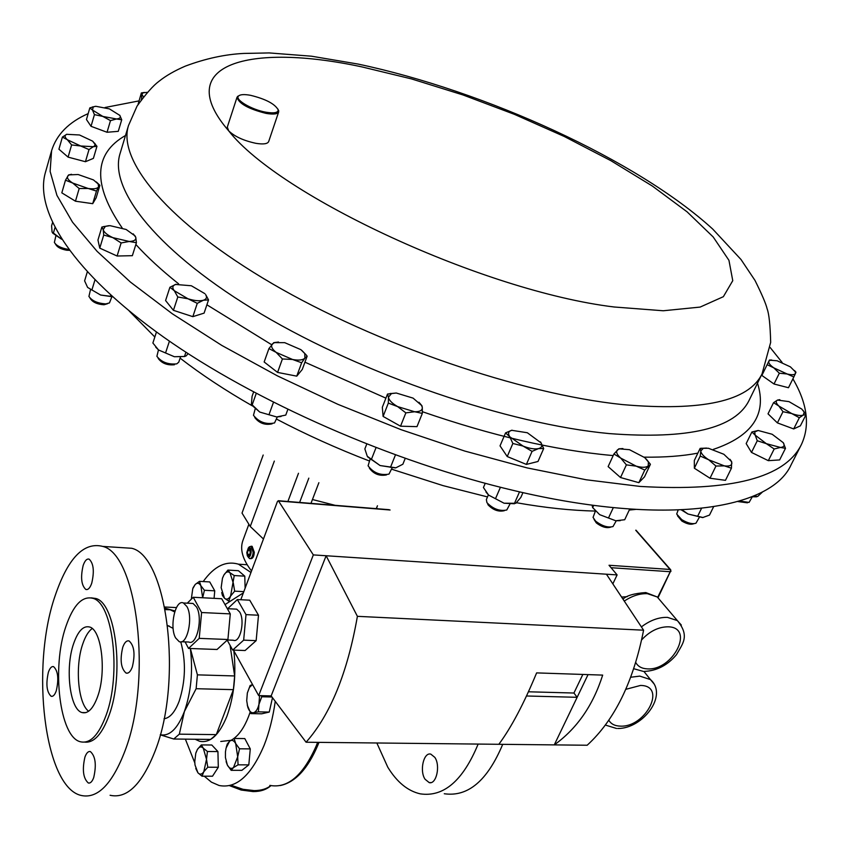 <?xml version="1.0" encoding="UTF-8"?>
<svg xmlns="http://www.w3.org/2000/svg" width="849" height="849" viewBox="0 0 849 849"><rect width="100%" height="100%" fill="white"/><g stroke="black" fill="none" stroke-linecap="round" stroke-linejoin="round"><path stroke-width="1.27" d="M434.837 757.382L430.814 754.135C423.64 751.938 419.321 770.903 425.062 779.244L429.191 782.608C436.344 784.784 440.663 765.628 434.837 757.382M88.636 711.239C78.002 703.641 74.871 666.295 82.746 643.998C85.325 636.357 88.487 631.2 92.212 628.536M97.656 696.509C106.687 671.92 101.593 629.746 89.601 627.008C83.361 625.458 78.034 631.009 73.619 643.659C64.927 668.174 69.82 709.732 82.098 712.566C88.041 713.988 93.22 708.639 97.656 696.509M132.338 666.921C135.341 654.239 134.259 645.59 129.09 640.953C126.639 640.326 124.527 642.406 122.776 647.203C119.805 659.843 120.898 668.471 126.076 673.077C128.496 673.681 130.576 671.633 132.338 666.921M91.734 583.199C94.472 571.356 93.602 563.343 89.124 559.141C86.821 558.536 84.836 560.648 83.149 565.487C80.432 577.288 81.324 585.279 85.823 589.461C88.084 590.055 90.058 587.975 91.734 583.199M56.31 690.704C58.942 678.85 58.04 670.827 53.593 666.645C51.577 666.168 49.836 668.057 48.372 672.291C45.761 684.114 46.684 692.105 51.142 696.286C53.126 696.742 54.845 694.885 56.31 690.704M93.719 777.546C96.595 764.843 95.481 756.194 90.376 751.577C88.254 751.11 86.428 752.957 84.921 757.117C82.066 769.767 83.202 778.395 88.317 783.001C90.408 783.447 92.212 781.632 93.719 777.546M792.902 378.834C807.42 403.646 810.254 425.561 801.392 444.568C785.145 477.722 731.392 491.677 640.146 486.435L586.192 479.77L527.176 467.916L464.806 451.074L401.025 429.658L337.913 404.336L277.538 375.937L221.812 345.426L172.368 313.812L130.491 282.133L97.051 251.304L72.505 222.162L56.936 195.366L50.123 171.434L51.587 150.729C56.586 134.535 68.78 122.16 88.169 113.617M105.043 107.494L138.96 100.904M278.026 109.224L278.684 111.888C277.612 114.127 273.399 114.626 266.034 113.384C248.428 108.916 238.76 103.536 237.041 97.232L239.153 95.534M278.684 111.888L268.666 141.581C267.562 143.916 263.349 144.5 256.016 143.343C243.759 140.722 234.653 136.562 228.699 130.863L227.309 127.095L237.041 97.232M250.497 95.3C244.406 94.207 240.458 94.409 238.654 95.916C234.101 99.333 251.537 109.786 265.981 112.217C274.153 113.543 278.217 112.747 278.196 109.839C274.874 103.854 265.652 99.015 250.497 95.3M478.146 744.074C462.981 780.709 443.698 797.296 420.308 793.857C407.775 791.024 396.929 782.141 387.781 767.188L376.839 742.981M502.714 744.34C487.443 780.687 467.958 797.158 444.271 793.741M167.699 625.607L173.122 628.366M180.763 641.865C186.111 661.339 185.581 681.1 179.181 701.157C174.99 712.109 169.938 717.978 164.037 718.753M110.083 795.269C127.085 799.047 142.144 784.168 155.271 750.643C183.119 679.678 166.998 556.095 131.733 548.284L119.889 547.52M54.898 596.465C30.511 667.431 44.201 786.821 80.942 795.407C97.518 799.206 112.27 784.211 125.174 750.41C152.565 678.829 137.156 554.195 102.771 546.416C83.701 541.609 67.74 558.292 54.898 596.465M84.847 742.132C94.112 742.971 102.198 734.003 109.118 715.229C124.495 674.032 115.804 603.034 95.788 598.481L91.098 597.845M65.851 626.573C51.492 667.601 59.568 736.911 80.305 741.739C90.111 744.053 98.717 735.202 106.136 715.176C121.492 673.936 112.843 602.886 92.881 598.333C82.257 595.69 73.247 605.104 65.851 626.573M233.857 650.833C236.372 674.552 234.059 696.35 226.927 716.216C219.201 735.107 210.064 743.448 199.515 741.241L195.132 739.246M250.105 712.258L248.534 716.598C244.332 727.264 239.28 734.672 233.379 738.821M230.822 740.328L220.761 741.474M203.208 581.554C214.097 566.294 225.855 560.51 238.463 564.192L250.975 572.481M275.256 701.348C272.922 717.702 269.207 732.379 264.092 745.369C251.272 775.508 236.266 788.891 219.074 785.484L211.433 782.162L204.259 776.198M251.453 546.278L252.121 546.321L254.297 552.264C253.968 556.636 252.737 558.759 250.572 558.653L250.243 558.631M247.961 556.774L249.532 558.578C251.527 558.684 252.726 556.551 253.161 552.19L251.081 546.247L249.022 547.202M251.166 552.158C251.017 548.422 250.073 547.021 248.333 547.976L246.804 552.497L247.346 555.872C249.16 558.069 250.434 556.838 251.166 552.158M175.616 637.928L179.203 641.653C187.215 645.664 193.455 617.361 186.886 606.504L183.448 602.981C175.393 598.98 169.195 626.891 175.616 637.928M181.463 641.738L188.796 642.024C196.872 646.036 203.134 617.807 196.512 606.971L193.041 603.459L190.728 603.352M227.394 639.997L233.273 640.231C240.097 643.478 245.276 620.757 239.673 612.002L236.722 609.147L234.78 609.051M627.294 596.656L621.595 597.059M90.408 290.05L88.922 296.428C92 300.886 97.646 303.369 105.849 303.9L109.479 302.923L111.824 296.832M90.047 298.158L90.45 298.774C92.912 302.34 97.433 304.335 104.002 304.759L107.59 303.698M369.994 459.479L368.095 465.814C373.358 472.84 380.331 475.61 388.991 474.113L391.962 468.202M255.178 408.942L253.469 415.32C258.945 422.144 265.97 424.691 274.535 422.951L277.305 416.955M158.466 349.915L156.895 356.315C161.448 362.162 168.07 364.677 176.751 363.871L178.768 362.162L180.402 357.249M158.147 358.278L158.423 358.724C162.074 363.404 167.37 365.42 174.321 364.762L174.501 364.699M595.361 511.236L593.048 517.391L595.595 521.116C602.121 526.072 607.926 527.887 613.01 526.55L616.236 520.808M594.035 519.397L596.316 522.91C601.548 526.879 606.197 528.333 610.261 527.261L610.824 527.112M678.139 510.069L676.685 514.038L681.715 519.62C687.69 523.164 692.434 524.353 695.968 523.207L699.215 517.54M677.502 515.81L681.853 521.021C686.639 523.854 690.439 524.809 693.272 523.886L694.047 523.684M488.377 494.882L486.36 499.583L486.944 502.682C493.11 508.997 499.721 511.438 506.779 509.994L509.899 504.168M487.772 504.232L488.133 504.911C493.067 509.973 498.363 511.926 504.009 510.769L504.391 510.663M55.832 236.107L54.378 242.411C56.363 245.711 60.873 248.014 67.888 249.309L68.642 249.394M55.355 243.896L55.875 244.703C57.467 247.346 61.064 249.182 66.678 250.222L69.321 250.328M51.587 150.729L45.39 172.559C34.13 211.305 73.014 272.837 163.772 337.212C254.445 401.407 392.716 462.281 514.94 490.786C666.136 526.56 771.115 509.591 791.109 464.796L801.392 444.568M298.487 473.275L287.885 501.494M248.874 524.247L242.856 540.622C239.779 549.43 242.665 559.555 251.537 570.974M308.824 478.146L299.612 502.449M335.132 505.325L312.443 499.52M52.479 222.767L51.609 225.781L52.065 232.074L61.701 239.291L52.649 233.082M54.952 227.723L53.307 233.401M514.441 503.754L504.051 503.213L488.589 495.084L485.968 492.006M485.225 483.325L483.431 487.528L488.589 495.084L504.051 503.213L515.831 503.287L520.84 497.429L522.952 492.622M519.524 491.847L514.314 503.733M500.432 487.262L495.466 498.756M703.068 517.529L687.955 513.995L681.376 509.941M682.14 509.909L687.955 513.995L702.643 517.593L709.488 515.099L713.563 506.832M701.486 508.424L697.56 516.436M620.237 520.67L615.727 520.755L599.681 514.664L592.56 507.5M593.695 505.346L592.666 507.575L599.681 514.664L615.727 520.755L624.694 519.737L629.725 509.039M592.666 507.575L592.061 505.134M613.318 507.628L608.5 517.975M184.795 356.506L174.374 356.729L158.54 349.979L155.717 347.167M156.46 331.98L152.884 343.007L158.54 349.979L174.374 356.729L184.488 356.463L186.101 355.922L188.117 353.651M185.91 352.218L184.488 356.463M169.439 341.16L165.555 352.961M254.774 417.475L254.955 417.782C259.348 423.248 264.962 425.285 271.829 423.895L272.168 423.778M281.03 416.498L276.647 416.955L259.741 412.062L252.132 405.451M253.596 392.047L252.079 396.303L251.41 404.135L259.741 412.062L276.647 416.955L285.763 415.087L287.822 409.462M273.463 402.352L268.953 414.79M256.239 393.448L252.015 405.313M369.357 468.054L369.506 468.319C373.73 473.954 379.301 476.172 386.242 474.962L386.539 474.867M395.39 467.916L380.076 465.539L367.691 456.921M366.747 444.101L364.858 448.919L367.277 456.274L380.076 465.539L395.889 467.799L402.872 464.223L405.196 458.46M395.432 454.958L390.455 467.396M376.011 447.699L371.289 459.67M112.63 296.789L100.617 295.028L87.617 287.429L100.617 295.028L112.376 296.556M87.298 271.924L84.603 280.86L87.617 287.429M110.826 295.165L110.561 296.025M94.95 279.947L91.862 290.093M737.919 501.557L747.438 502.82M739.606 501.059L749.083 502.406L752.288 496.824M756.523 496.814L751.938 496.771M752.67 496.474L757.679 496.463L762.763 491.741M756.162 494.978L755.387 496.506M233.454 650.101L258.68 695.607L271.16 695.915L306.075 742.228C330.41 714.72 347.517 672.758 357.397 616.332L326.122 555.745L313.334 554.906L278.345 500.719L277.453 501.483L240.808 599.723M188.552 648.434L199.218 638.363L201.595 612.532L193.254 597.271L221.716 598.747L230.281 613.891L227.914 639.509L217.047 649.485L188.552 648.434L185.093 641.876M187.279 603.172L193.254 597.271M227.67 608.701L237.338 599.553L246.008 614.634L243.663 640.146L232.69 650.069L227.203 640.167M635.731 530.254L670.063 569.456L609.02 565.264L617.106 574.911L326.122 555.745L271.16 695.915M617.106 574.911L612.84 583.868M588.049 674.615L554.27 744.891C576.917 728.654 593.048 705.392 602.673 675.104L536.621 672.896C523.801 703.81 511.215 727.604 498.841 744.297L587.168 745.242C614.634 720.079 633.439 681.726 643.584 630.191L357.397 616.332M306.075 742.228L498.841 744.297M606.43 574.211L643.584 630.191M313.334 554.906L258.68 695.607M243.663 640.146L256.154 640.645L258.499 615.217L249.733 600.19L237.338 599.553M256.154 640.645L245.096 650.525L232.69 650.069M526.497 695.989L577.14 697.305L573.935 693.028L582.849 674.435M528.449 691.786L573.935 693.028M246.008 614.634L258.499 615.217M201.595 612.532L230.281 613.891M199.218 638.363L227.914 639.509M318.874 482.699L310.978 503.361M377.317 508.731L376.648 507.787L376.065 508.636M377.455 505.76L376.648 507.787M263.455 539.019L250.253 526.497L274.333 461.071M263.19 455.032L242.029 513.083L250.253 526.497M249.118 548.73L247.621 550.64L247.494 554.238L248.842 555.936L250.338 554.026L250.476 550.417L249.118 548.73M250.381 550.29L249.935 554.546M249.808 554.386L247.494 554.238M249.999 550.799L247.621 550.64M194.814 762.89L185.369 739.139M272.487 697.676L269.25 712.067L261.704 713.807L250.911 713.606L253.522 712.714C251.071 713.096 249.139 711.186 247.738 706.994L246.709 700.648L247.346 692.996L249.489 687.35L252.556 684.57L250.126 685.514L247.346 692.996M195.748 768.483L197.934 772.813L195.015 765.013L194.761 761.68L195.769 753.318L197.424 749.412C199.313 746.611 201.266 746.197 203.282 748.181L201.34 744.913L211.804 745.008L217.928 751.577L218.31 767.263L212.526 776.198L202.041 776.198L203.813 771.72C201.892 774.5 199.929 774.861 197.934 772.813L202.041 776.198M244.788 576.163L234.239 575.548L230.578 596.094L234.653 591.159L233.348 583.284L229.973 572.746L227.914 570.082L238.41 570.708L244.788 576.163L245.117 588.177M191.29 599.203L192.765 588.675L195.228 584.441C197.308 582.541 199.186 582.966 200.863 585.736L202.656 597.76L204.418 590.278L200.863 585.736L199.451 581.353L209.735 581.926L214.755 590.83L214.065 598.343M234.101 738.45L244.799 738.577L250.275 748.892L248.81 764.875L241.869 770.34L231.161 770.319L233.486 767.581L238.06 764.832L237.688 756.809L233.486 767.581C231.215 769.183 229.177 768.356 227.373 765.087L225.431 757.584L225.441 751.97L226.067 748.096L229.57 741.251C231.83 739.585 233.868 740.36 235.704 743.597L237.688 756.809L239.535 748.797L235.704 743.597L234.101 738.45L229.57 741.251L227.277 744.064L226.333 747.088M165.237 609.614L170.225 609.773L174.671 611.938M230.068 645.336L234.653 675.953L197.403 674.859L190.367 648.498C193.052 671.156 191.067 692.168 184.392 711.526C177.59 728.813 169.545 736.55 160.291 734.735M164.717 607.014L176.443 607.576M173.758 739.012L210.573 739.426L216.283 734.629L179.33 734.162L173.758 739.012L160.27 734.82M197.403 674.859L196.13 688.709L233.39 689.664L216.283 734.629M234.653 675.953L233.39 689.664M179.33 734.162L184.392 711.526L196.13 688.709M175 610.94L164.95 608.181M225.017 604.584L243.376 592.867M269.25 712.067L258.404 711.855L253.522 712.714C255.963 711.961 257.778 709.148 258.966 704.288L261.779 696.764L261.11 695.671M259.571 695.628L258.404 711.855M247.261 705.137L250.911 713.606M271.977 696.997L261.779 696.764M206.509 759.346L203.813 771.72L207.782 767.22L206.509 759.346L207.421 751.492L203.282 748.181L206.509 759.346M201.34 744.913L197.424 749.412L195.97 752.639M218.31 767.263L207.782 767.22M217.928 751.577L207.421 751.492M221.716 592.56L222.438 595.489L224.476 598.237L228.71 601.113L230.578 596.094C228.593 599.192 226.556 599.914 224.476 598.237L221.154 587.71L222.449 578.307L223.892 575.028C225.845 571.897 227.872 571.133 229.973 572.746L234.239 575.548M227.914 570.082L223.892 575.028L222.576 577.936M230.334 601.198L228.71 601.113M243.822 591.647L234.653 591.159M199.451 581.353L195.228 584.441L193.148 587.625M214.755 590.83L204.418 590.278M226.11 761.627L227.373 765.087L231.161 770.319M250.275 748.892L239.535 748.797M248.81 764.875L238.06 764.832M71.549 174.3L68.567 174.947L65.49 180.19L72.706 183.044L79.18 188.531L88.232 188.499L72.706 183.044C68.366 180.296 66.71 177.961 67.718 176.04L69.268 174.873L78.14 174.523L93.464 179.914L98.197 183.989L98.58 186.886L99.895 185.326L96.351 181.962M88.232 188.499C93.815 189.231 97.264 188.701 98.58 186.886L96.468 191.078L88.232 188.499M791.746 413.559L778.83 406.013C775.901 403.095 775.466 401.11 777.535 400.07L773.545 402.681L778.83 406.013L782.99 411.691L791.746 413.559L799.334 417.75L803.26 415.076C800.904 415.968 797.073 415.458 791.746 413.559M779.817 399.667L777.535 400.07L788.986 401.63L801.796 409.08L804.194 412.147L803.26 415.076L805.998 414.726L802.974 410.311M622.911 448.559L618.794 448.834L613.912 453.992L620.736 458.099C616.83 454.544 615.737 451.806 617.467 449.885L619.505 448.856L629.47 449.694L644.741 457.622L648.413 461.962L648.212 465.868C646.174 467.64 642.162 467.735 636.198 466.154L620.736 458.099L626.392 464.87L636.198 466.154L644.773 470.059L650.408 464.318L646.163 458.948M176.093 284.235L169.906 287.259L174.289 290.719L177.802 296.98L188 298.784L197.276 303.348L203.389 300.249C199.515 301.257 194.389 300.769 188 298.784L174.289 290.719C172.06 287.79 172.453 285.699 175.456 284.447L191.365 285.763L204.949 293.701M169.906 287.259L165.587 300.546L173.429 310.331L192.84 316.656L204.1 313.122L208.525 299.909L203.389 300.249C206.477 299.198 207.241 297.341 205.66 294.667M396.271 393.013L387.515 394.053L388.46 397.173L388.333 403.105L397.629 406.597L405.854 412.869L414.662 411.754L422.324 413.399L422.303 407.446C422.462 410.364 419.915 411.797 414.662 411.754L397.629 406.597C392.005 403.339 388.948 400.208 388.46 397.173L391.548 393.49L396.271 393.013L413.07 398.117L421.942 405.758L418.95 402.256M421.942 405.758L422.303 407.446L421.56 405.398M787.14 373.984L773.757 367.829C769.884 365.038 768.239 362.831 768.833 361.228L767.125 364.688L773.757 367.829L779.329 373.22L787.14 373.984L793.826 376.977L795.449 373.475C794.579 374.95 791.809 375.12 787.14 373.984M771.72 360.029L769.459 360.018L768.833 361.228L770.266 360.231L777.175 360.783L790.408 366.864L795.322 371.798L795.449 373.475L795.959 372.202L794.59 370.599M143.407 96.828L141.879 94.388L143.057 92.828L147.164 92.35M766.318 443.656L755.175 435.134L754.665 431.982L758.178 430.485L751.896 431.971L755.175 435.134L757.266 440.748L766.318 443.656L774.182 448.994L780.454 447.455L766.318 443.656M783.287 442.7L783.754 443.549C784.699 445.884 783.606 447.19 780.454 447.455L785.484 448.325L783.287 442.7L772.166 434.264L758.178 430.485M66.848 134.238L62.401 137.071L67.358 139.735L71.613 144.935L80.687 145.996L67.358 139.735C64.588 137.251 64.365 135.447 66.668 134.312L79.498 134.98L92.69 141.167L95.014 144.383L94.717 145.72L93.369 146.686L96.956 146.315L92.69 141.167M80.687 145.996L93.369 146.686L89.007 149.573L80.687 145.996M108.661 225.696L101.88 227.044L103.207 229.676L103.727 235.046L112.832 237.635L121.12 242.952L129.218 241.477L112.832 237.635C107.239 235.003 104.024 232.35 103.207 229.676L105.372 226.375L109.956 225.643L126.14 229.474L135.118 235.958L135.776 237.349L133.293 233.9M129.218 241.477C134.078 241.296 136.254 239.917 135.776 237.349L136.413 242.718L129.218 241.477M278.514 342.03L273.718 342.667L268.931 348.578L276.148 352.367L282.409 358.968L292.555 359.477L301.65 362.767L304.918 358.076C302.902 360.135 298.784 360.613 292.555 359.477L276.148 352.367C271.913 348.95 270.64 346.148 272.338 343.951L274.503 342.635L284.733 342.667L300.907 349.671L306.181 354.946L301.883 350.457M268.931 348.578L264.156 361.982L277.57 372.414L296.757 376.149L302.276 369.453L307.147 356.187L304.918 358.076L304.77 353.672M706.612 448.07L700.138 448.399L700.786 450.957L700.234 456.062L708.692 459.776C703.651 456.475 701.019 453.536 700.786 450.957L703.333 448.304L708.427 448.261L723.857 454.268L731.424 461.474L731.859 463.055C731.785 465.517 729.28 466.462 724.335 465.868L708.692 459.776L715.951 466.048L724.335 465.868L731.435 468.213L731.689 461.771L729.981 459.298M512.043 430.188L505.579 432.873L509.793 436.8C507.702 433.521 508.318 431.356 511.629 430.294L527.335 432.746L541.174 442.955C542.585 445.821 541.694 447.71 538.499 448.601C534.52 449.397 529.373 448.559 523.058 446.065L509.793 436.8L512.86 443.475L523.058 446.065L532.068 451.371L538.499 448.601L543.689 448.527L540.516 441.883M95.205 106.369L89.835 107.887L92.477 110.041L94.441 114.636L102.825 116.419L92.477 110.041L93.263 106.847L95.863 106.305L109.415 108.884L119.868 115.422C121.004 117.459 119.879 118.648 116.493 118.977L121.725 119.762L119.709 115.188M102.825 116.419L116.493 118.977L110.497 120.611L102.825 116.419M208.525 299.909L205.755 294.752M144.426 92.456L141.369 92.923L141.687 98.176L142.292 98.282M307.147 356.187L306.181 354.946M99.895 185.326L96.149 197.838L92.711 203.675L75.465 201.202L61.818 192.85L65.49 180.19M75.465 201.202L79.18 188.531M92.711 203.675L96.468 191.078M805.998 414.726L800.374 425.837L793.688 428.936L799.334 417.75M793.688 428.936L777.397 422.898L768.016 413.834L773.545 402.681M777.397 422.898L782.99 411.691M650.408 464.318L644.518 476.841L638.851 482.667L620.523 477.531L626.392 464.87M638.851 482.667L644.773 470.059M620.523 477.531L608.128 466.6L613.912 453.992M173.429 310.331L177.802 296.98M192.84 316.656L197.276 303.348M422.324 413.399L416.986 426.644L400.537 426.198L383.101 416.424L388.333 403.105M400.537 426.198L405.854 412.869M383.101 416.424L382.326 407.287L387.515 394.053M767.125 364.688L761.871 375.449L774.012 384.003L788.477 387.728L793.826 376.977M774.012 384.003L779.329 373.22M138.037 104.48L141.369 92.923M141.21 99.758L141.687 98.176M785.484 448.325L779.637 459.925L768.324 460.667L774.182 448.994M768.324 460.667L751.482 452.421L746.175 443.581L751.896 431.971M751.482 452.421L757.266 440.748M96.956 146.315L93.401 158.37L85.441 161.713L68.09 157.129L58.931 149.222L62.401 137.071M68.09 157.129L71.613 144.935M85.441 161.713L89.007 149.573M136.413 242.718L132.359 255.687L117.088 256.016L99.758 248.12L97.953 240.044L101.88 227.044M99.758 248.12L103.727 235.046M117.088 256.016L121.12 242.952M277.57 372.414L282.409 358.968M296.757 376.149L301.65 362.767M731.435 468.213L725.471 480.332L710.008 478.231L715.951 466.048M710.008 478.231L694.365 468.224L694.323 460.476L700.138 448.399M694.365 468.224L700.234 456.062M543.689 448.527L538.001 461.474L526.38 464.414L507.235 456.539L512.86 443.475M526.38 464.414L532.068 451.371M507.235 456.539L500.029 445.863L505.579 432.873M121.725 119.762L118.266 131.34L107.038 132.264L91.023 126.31L86.46 119.507L89.835 107.887M91.023 126.31L94.441 114.636M107.038 132.264L110.497 120.611M770.117 347.453L782.141 362.459M749.243 400.081C735.499 428.458 688.815 439.623 609.211 433.584C508.413 424.182 364.412 375.205 261.503 314.172C158.338 253.055 108.385 189.836 120.08 153.51L128.507 125.514C117.183 160.62 167.964 222.767 272.211 283.662C376.181 344.471 521.286 394.106 622.413 404.58C702.24 411.51 748.797 401.248 762.073 373.815L749.243 400.081M757.51 383.175C767.209 414.047 752.469 436.121 713.298 449.397M697.857 453.133C682.543 456.072 664.661 457.409 644.189 457.155M613.19 455.563L611.025 455.382C554.641 450.214 491.762 435.654 422.409 411.712M228.699 130.863C170.978 64.163 249.128 42.609 362.024 66.922L411.542 78.925L462.928 94.929L514.409 114.339L564.288 136.487L610.856 160.663L652.382 186.069L687.096 211.847L713.202 236.977L728.951 260.335L732.761 280.669L723.369 296.683L700.128 307.083L663.26 310.766L614.092 306.988C484.238 291.271 279.724 196.236 228.699 130.863M231.735 785.463L243.016 789.305L254.169 790.61C261.333 790.525 266.851 788.848 270.746 785.58M269.844 785.389C287.641 788.732 303.114 775.562 316.242 745.868L317.632 742.344M641.398 626.891C650.143 620.301 658.824 617.127 667.452 617.372L677.353 620.587L681.322 625.066M635.763 662.517C637.949 666.476 641.791 668.598 647.256 668.874C673.024 670.922 695.119 627.305 668.163 626.806C658.559 626.849 649.718 631.189 641.664 639.849M661.456 601.909L657.243 596.964L647.405 593.684C639.87 593.377 632.155 595.839 624.27 601.081M630.743 677.237L639.817 676.112L650.461 679.593L653.974 683.806M608.807 720.249C611.025 724.006 614.846 725.959 620.258 726.128C645.834 727.635 667.218 685.451 640.486 685.451L625.809 689.335M391.569 469.168L443.072 485.628L487.496 496.92M516.5 502.735C545.09 507.787 571.303 510.557 595.16 511.045M629.247 510.047L635.583 509.421M129.175 310.967L154.826 337M180.105 358.14C201.149 374.441 225.25 390.37 252.418 405.918M276.519 419.098C306.011 434.561 336.979 448.527 369.389 460.996M657.71 597.314L670.232 571.727L611.068 567.705M390.094 510.005L278.631 500.984M635.986 530.179L670.54 569.615L670.232 571.727L670.901 571.504L670.742 569.849M670.689 570.878L658.092 597.632M385.902 398.149L304.94 362.194M271.786 344.811L206.891 304.791M178.577 283.81C161.639 270.322 147.397 257.215 135.861 244.491M122.139 227.893C92.435 184.573 93.549 153.775 125.503 135.49M762.073 373.815L770.669 342.338C770.234 325.114 769.045 313.928 767.125 308.781C765.915 303.709 761.871 294.263 754.994 280.425L741.007 259.507L712.746 229.092C637.174 160.09 484.928 90.854 358.066 64.068L311.519 56.204L269.122 52.925L243.992 53.423C225.091 54.325 205.532 58.57 185.294 66.137C174.671 70.711 165.895 75.773 158.965 81.313C153.255 85.516 145.943 93.783 137.039 106.125L128.507 125.514M238.654 95.916L237.571 96.393M169.1 625.936L167.731 625.872M238.463 564.192L247.144 564.734M252.121 546.321L251.081 546.247M248.333 547.976L249.447 546.724M270.958 785.622C266.512 789.602 260.643 791.586 253.331 791.576M318.98 742.366L317.887 745.104C307.784 768.907 295.219 782.396 280.17 785.569M633.768 668.725L643.202 671.368M622.996 599.171C626.403 595.637 633.991 593.43 645.771 592.549L657.243 596.964L677.353 620.587C690.078 636.124 682.67 643.574 676.441 654.717C667.558 665.234 656.893 670.806 644.423 671.41M605.39 725.067L616.523 728.474M617.637 728.495C642.513 728.93 668.534 695.395 650.461 679.593L643.924 671.463M278.345 500.719L389.15 509.697M227.341 608.691L236.722 609.147M183.448 602.981L193.041 603.459M253.055 791.576L241.169 790.037L229.368 785.601M95.788 598.481L92.881 598.333M131.733 548.284L102.771 546.416M192.765 588.675L193.169 587.572M278.196 109.839L278.759 110.901M98.197 183.989L99.789 185.379M69.268 174.873L68.567 174.947M804.194 412.147L805.17 413.325M648.413 461.962L649.899 463.565M619.505 448.856L618.794 448.834M391.548 393.49L390.147 393.49M795.322 371.798L795.874 372.467M770.266 360.231L769.332 360.241M143.057 92.828L141.507 93.029M94.494 143.11L95.035 143.598M105.372 226.375L103.758 226.524M274.503 342.635L273.718 342.667M703.333 448.304L701.38 448.24M93.263 106.847L92.435 106.953M89.654 783.001L88.317 783.001M52.32 696.307L51.142 696.286M87.182 589.535L85.823 589.461M127.658 673.119L126.076 673.077M82.098 712.566L85.823 712.64M429.191 782.608L430.878 782.598"/></g></svg>
